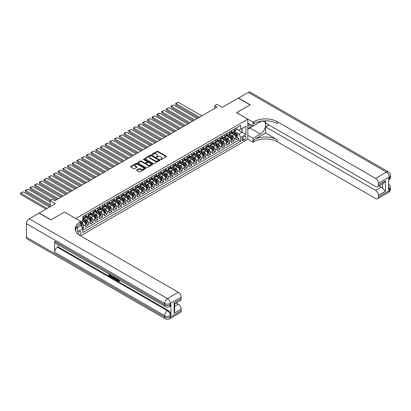 <?xml version="1.0" encoding="UTF-8"?>
<svg xmlns="http://www.w3.org/2000/svg" width="411" height="411" viewBox="0 0 411 411"><rect width="100%" height="100%" fill="white"/><g stroke="black" fill="none" stroke-linecap="round" stroke-linejoin="round"><path stroke-width="0.62" d="M160.67 159.535A0.457 0.262 0 0 0 161.318 159.535L166.219 156.704A0.652 0.375 0 0 0 166.409 156.437A0.652 0.375 0 0 0 166.219 156.17L157.916 151.376A0.652 0.375 0 0 0 156.992 151.376L152.091 154.207A0.457 0.262 0 0 0 152.733 154.577L153.37 154.212A2.086 1.207 0 0 1 156.324 154.212L157.012 154.613A2.086 1.207 0 0 1 157.624 155.466A2.086 1.207 0 0 1 157.012 156.314L156.38 156.683A0.457 0.262 0 0 0 157.028 157.053L157.66 156.689A2.086 1.207 0 0 1 160.614 156.689L161.307 157.089A2.086 1.207 0 0 1 161.919 157.942A2.086 1.207 0 0 1 161.307 158.795L160.67 159.16A0.457 0.262 0 0 0 160.67 159.535L160.67 159.16M79.395 235.149A2.127 1.228 120 0 0 79.523 235.082A2.127 1.228 120 0 0 80.91 233.207A2.127 1.228 120 0 0 80.587 231.501A2.127 1.228 120 0 0 79.523 231.609A2.127 1.228 120 0 0 78.018 234.116M136.735 169.969A0.652 0.375 0 0 0 136.544 170.236A0.652 0.375 0 0 0 136.735 170.503L139.067 171.849A0.652 0.375 0 0 0 139.987 171.849L145.432 168.705A0.652 0.375 0 0 0 145.622 168.438A0.652 0.375 0 0 0 145.432 168.171L137.125 163.378A0.652 0.375 0 0 0 136.205 163.378L130.76 166.517A0.652 0.375 0 0 0 130.57 166.784A0.652 0.375 0 0 0 130.76 167.051L133.575 168.674A0.652 0.375 0 0 0 134.495 168.674L136.827 167.334A0.652 0.375 0 0 0 137.017 167.066A0.652 0.375 0 0 0 136.827 166.799L135.43 165.993A1.747 1.007 0 0 1 134.921 165.279A1.747 1.007 0 0 1 136 164.349A1.747 1.007 0 0 1 137.901 164.57L143.367 167.724A1.747 1.007 0 0 1 143.881 168.438A1.747 1.007 0 0 1 142.802 169.368A1.747 1.007 0 0 1 140.901 169.152L139.987 168.623A0.652 0.375 0 0 0 139.067 168.623L136.735 169.969L136.735 170.503L139.067 169.168L139.067 168.623M64.481 212.066L75.763 218.529L247.812 119.195L236.531 112.681L250.042 104.877L238.293 98.095L222.192 107.389L217.018 104.404L214.67 105.761L217.018 107.117L54.843 200.748L52.49 199.392L50.142 200.748L50.142 206.723M64.481 212.014L50.964 219.818L39.215 213.032L55.31 203.738L50.142 200.748M153.416 163.563A0.652 0.375 0 0 0 154.336 163.563L159.781 160.418A0.652 0.375 0 0 0 159.971 160.151A0.652 0.375 0 0 0 159.781 159.884L151.479 155.091A0.652 0.375 0 0 0 150.554 155.091L145.109 158.235A0.652 0.375 0 0 0 144.919 158.502A0.652 0.375 0 0 0 145.109 158.769L153.416 163.563M143.701 159.632A0.457 0.262 0 0 1 144.163 159.694L152.599 164.564L147.164 167.703A0.652 0.375 0 0 1 146.239 167.703L137.937 162.91L140.264 161.574L140.264 161.03L137.937 162.376A0.652 0.375 0 0 0 137.742 162.643A0.652 0.375 0 0 0 137.937 162.91L137.937 162.376M140.264 161.574A0.652 0.375 0 0 1 141.189 161.574L141.189 161.03A0.652 0.375 0 0 0 140.264 161.03M141.189 161.03L144.554 162.977A0.652 0.375 0 0 0 145.479 162.977L147.025 162.083A0.652 0.375 0 0 0 147.215 161.816A0.652 0.375 0 0 0 147.025 161.549L143.516 159.525A0.457 0.262 0 0 1 144.163 159.155L152.609 164.03A0.652 0.375 0 0 1 152.8 164.292A0.652 0.375 0 0 1 152.609 164.559L152.609 164.03M82.683 228.398L83.659 227.838L81.707 226.708M80.885 222.084L81.779 222.598A2.661 1.536 60 0 1 83.659 225.855L85.539 224.771L85.539 226.749L88.36 225.12L86.223 223.887M85.298 219.202L86.48 219.885A2.661 1.536 60 0 1 88.36 223.142L90.24 222.053L90.24 224.036L93.061 222.408L90.923 221.175M89.999 216.489L91.18 217.172A2.661 1.536 60 0 1 93.061 220.424L94.941 219.34L94.941 221.324L97.761 219.695L95.624 218.462M94.7 213.777L95.881 214.455A2.661 1.536 60 0 1 97.761 217.712L99.642 216.628L99.642 218.611L102.462 216.982L100.325 215.744M99.4 211.059L100.582 211.742A2.661 1.536 60 0 1 102.462 214.999L104.343 213.915L104.343 215.893L107.163 214.265L105.026 213.032M104.101 208.346L105.283 209.029A2.661 1.536 60 0 1 107.163 212.287L109.043 211.197L109.043 213.181L111.864 211.552L109.727 210.319M108.802 205.634L109.984 206.312A2.661 1.536 60 0 1 111.864 209.569L113.744 208.485L113.744 210.468L116.565 208.839L114.428 207.601M113.503 202.921L114.684 203.599A2.661 1.536 60 0 1 116.565 206.856L118.445 205.772L118.445 207.75L121.266 206.127L119.128 204.889M118.204 200.203L119.385 200.887A2.661 1.536 60 0 1 121.266 204.144L123.146 203.06L123.146 205.038L125.966 203.409L123.829 202.176M122.904 197.491L124.086 198.174A2.661 1.536 60 0 1 125.966 201.431L127.847 200.342L127.847 202.325L130.667 200.696L128.53 199.463M127.605 194.778L128.787 195.456A2.661 1.536 60 0 1 130.667 198.713L132.548 197.629L132.548 199.612L135.368 197.984L133.231 196.746M132.306 192.06L133.488 192.744A2.661 1.536 60 0 1 135.368 196.001L137.248 194.917L137.248 196.895L140.069 195.266L137.932 194.033M137.007 189.348L138.188 190.031A2.661 1.536 60 0 1 140.069 193.288L141.949 192.199L141.949 194.182L144.77 192.554L142.632 191.321M141.708 186.635L142.889 187.318A2.661 1.536 60 0 1 144.77 190.576L146.65 189.486L146.65 191.469L149.47 189.841L147.333 188.608M146.408 183.923L147.59 184.601A2.661 1.536 60 0 1 149.47 187.858L151.351 186.774L151.351 188.757L154.171 187.128L152.034 185.89M151.109 181.205L152.291 181.888A2.661 1.536 60 0 1 154.171 185.145L156.052 184.061L156.052 186.039L158.872 184.411L156.735 183.178M155.81 178.492L156.992 179.175A2.661 1.536 60 0 1 158.872 182.433L160.752 181.343L160.752 183.327L163.573 181.698L161.436 180.465M160.511 175.78L161.693 176.463A2.661 1.536 60 0 1 163.573 179.715L165.453 178.631L165.453 180.614L168.274 178.985L166.136 177.747M165.212 173.067L166.393 173.745A2.661 1.536 60 0 1 168.274 177.002L170.154 175.918L170.154 177.901L172.974 176.273L170.837 175.035M169.913 170.349L171.094 171.033A2.661 1.536 60 0 1 172.974 174.29L174.855 173.206L174.855 175.184L177.675 173.555L175.538 172.322M174.613 167.637L175.795 168.32A2.661 1.536 60 0 1 177.675 171.577L179.556 170.488L179.556 172.471L182.376 170.842L180.239 169.609M179.314 164.924L180.496 165.602A2.661 1.536 60 0 1 182.376 168.859L184.256 167.775L184.256 169.758L187.077 168.13L184.94 166.892M184.015 162.211L185.197 162.89A2.661 1.536 60 0 1 187.077 166.147L188.957 165.063L188.957 167.041L191.778 165.412L189.641 164.179M188.716 159.494L189.897 160.177A2.661 1.536 60 0 1 191.778 163.434L193.658 162.35L193.658 164.328L196.479 162.699L194.341 161.466M193.417 156.781L194.598 157.464A2.661 1.536 60 0 1 196.479 160.722L198.359 159.632L198.359 161.615L201.179 159.987L199.042 158.754M198.117 154.068L199.299 154.747A2.661 1.536 60 0 1 201.179 158.004L203.06 156.92L203.06 158.903L205.88 157.274L203.743 156.036M202.818 151.351L204 152.034A2.661 1.536 60 0 1 205.88 155.291L207.761 154.207L207.761 156.185L210.581 154.557L208.444 153.324M207.519 148.638L208.701 149.321A2.661 1.536 60 0 1 210.581 152.579L212.461 151.489L212.461 153.473L215.282 151.844L213.145 150.611M212.22 145.926L213.401 146.609A2.661 1.536 60 0 1 215.282 149.861L217.162 148.777L217.162 150.76L219.983 149.131L217.845 147.893M216.921 143.213L218.102 143.891A2.661 1.536 60 0 1 219.983 147.148L221.863 146.064L221.863 148.047L224.683 146.419L222.546 145.181M221.621 140.495L222.803 141.179A2.661 1.536 60 0 1 224.683 144.436L226.564 143.352L226.564 145.33L229.384 143.701L227.247 142.468M226.322 137.783L227.504 138.466A2.661 1.536 60 0 1 229.384 141.723L231.265 140.634L231.265 142.617L234.085 140.988L234.085 139.005A2.661 1.536 -120 0 0 232.205 135.748L231.023 135.07M231.948 139.755L234.085 140.988M85.539 224.771A2.661 1.536 -120 0 0 83.659 221.514L82.246 220.697M90.24 222.053A2.661 1.536 -120 0 0 88.36 218.801L85.452 217.121M94.941 219.34A2.661 1.536 -120 0 0 93.061 216.083L90.153 214.408M99.642 216.628A2.661 1.536 -120 0 0 97.761 213.371L94.854 211.691M104.343 213.915A2.661 1.536 -120 0 0 102.462 210.658L99.554 208.978M109.043 211.197A2.661 1.536 -120 0 0 107.163 207.94L104.255 206.265M113.744 208.485A2.661 1.536 -120 0 0 111.864 205.228L108.956 203.548M118.445 205.772A2.661 1.536 -120 0 0 116.565 202.515L113.657 200.835M123.146 203.06A2.661 1.536 -120 0 0 121.266 199.803L118.358 198.123M127.847 200.342A2.661 1.536 -120 0 0 125.966 197.085L123.059 195.41M132.548 197.629A2.661 1.536 -120 0 0 130.667 194.372L127.759 192.692M137.248 194.917A2.661 1.536 -120 0 0 135.368 191.66L132.46 189.98M141.949 192.199A2.661 1.536 -120 0 0 140.069 188.947L137.161 187.267M146.65 189.486A2.661 1.536 -120 0 0 144.77 186.229L141.862 184.554M151.351 186.774A2.661 1.536 -120 0 0 149.47 183.517L146.563 181.837M156.052 184.061A2.661 1.536 -120 0 0 154.171 180.804L151.263 179.124M160.752 181.343A2.661 1.536 -120 0 0 158.872 178.086L155.964 176.411M165.453 178.631A2.661 1.536 -120 0 0 163.573 175.374L160.665 173.699M170.154 175.918A2.661 1.536 -120 0 0 168.274 172.661L165.366 170.981M174.855 173.206A2.661 1.536 -120 0 0 172.974 169.949L170.067 168.269M179.556 170.488A2.661 1.536 -120 0 0 177.675 167.231L174.767 165.556M184.256 167.775A2.661 1.536 -120 0 0 182.376 164.518L179.468 162.838M188.957 165.063A2.661 1.536 -120 0 0 187.077 161.806L184.169 160.126M193.658 162.35A2.661 1.536 -120 0 0 191.778 159.093L188.87 157.413M198.359 159.632A2.661 1.536 -120 0 0 196.479 156.375L193.571 154.7M203.06 156.92A2.661 1.536 -120 0 0 201.179 153.663L198.272 151.983M207.761 154.207A2.661 1.536 -120 0 0 205.88 150.95L202.972 149.27M212.461 151.489A2.661 1.536 -120 0 0 210.581 148.237L207.673 146.557M217.162 148.777A2.661 1.536 -120 0 0 215.282 145.52L212.374 143.845M221.863 146.064A2.661 1.536 -120 0 0 219.983 142.807L217.075 141.127M226.564 143.352A2.661 1.536 -120 0 0 224.683 140.094L221.776 138.415M231.265 140.634A2.661 1.536 -120 0 0 229.384 137.377L226.476 135.702M244.566 136.375L243.533 136.971A2.06 1.192 120 0 0 242.187 138.79A2.06 1.192 120 0 0 242.5 140.439A2.06 1.192 120 0 0 243.533 140.336L244.566 139.74A2.06 1.192 120 0 0 245.912 137.926A2.06 1.192 120 0 0 245.598 136.272A2.06 1.192 120 0 0 244.566 136.375M75.763 231.218L75.763 228.434M80.556 235.842L247.812 139.278L247.812 119.195M80.885 225.392L82.811 228.624L82.811 232.421L240.759 141.235L240.759 137.433L238.878 134.176L235.724 132.357M82.811 228.624L77.643 231.609L77.643 227.35M80.839 221.514L82.811 220.373L82.811 216.571L240.759 125.381L240.759 129.182L245.932 126.198L245.932 134.448L240.759 137.433M85.539 215.431L86.48 215.975A2.661 1.536 60 0 0 87.81 216.109L89.69 215.02A2.661 1.536 -120 0 0 90.24 213.802L90.24 212.287M90.24 212.718L91.18 213.263A2.661 1.536 60 0 0 92.511 213.391L94.391 212.307A2.661 1.536 -120 0 0 94.941 211.09L94.941 209.569M94.941 210.006L95.881 210.55A2.661 1.536 60 0 0 97.212 210.679L99.092 209.595A2.661 1.536 -120 0 0 99.642 208.377L99.642 206.856M99.642 207.293L100.582 207.832A2.661 1.536 60 0 0 101.913 207.966L103.793 206.882A2.661 1.536 -120 0 0 104.343 205.664L104.343 204.144M104.343 204.575L105.283 205.12A2.661 1.536 60 0 0 106.613 205.253L108.494 204.164A2.661 1.536 -120 0 0 109.043 202.947L109.043 201.431M109.043 201.863L109.984 202.407A2.661 1.536 60 0 0 111.314 202.536L113.195 201.452A2.661 1.536 -120 0 0 113.744 200.234L113.744 198.713M113.744 199.15L114.684 199.689A2.661 1.536 60 0 0 116.015 199.823L117.895 198.739A2.661 1.536 -120 0 0 118.445 197.521L118.445 196.001M118.445 196.437L119.385 196.977A2.661 1.536 60 0 0 120.716 197.11L122.596 196.026A2.661 1.536 -120 0 0 123.146 194.809L123.146 193.288M123.146 193.72L124.086 194.264A2.661 1.536 60 0 0 125.417 194.398L127.297 193.309A2.661 1.536 -120 0 0 127.847 192.091L127.847 190.57M127.847 191.007L128.787 191.552A2.661 1.536 60 0 0 130.117 191.68L131.998 190.596A2.661 1.536 -120 0 0 132.548 189.379L132.548 187.858M132.548 188.295L133.488 188.834A2.661 1.536 60 0 0 134.818 188.968L136.699 187.884A2.661 1.536 -120 0 0 137.248 186.666L137.248 185.145M137.248 185.577L138.188 186.121A2.661 1.536 60 0 0 139.519 186.255L141.399 185.166A2.661 1.536 -120 0 0 141.949 183.953L141.949 182.433M141.949 182.864L142.889 183.409A2.661 1.536 60 0 0 144.22 183.542L146.1 182.453A2.661 1.536 -120 0 0 146.65 181.236L146.65 179.715M146.65 180.152L147.59 180.696A2.661 1.536 60 0 0 148.921 180.825L150.801 179.741A2.661 1.536 -120 0 0 151.351 178.523L151.351 177.002M151.351 177.439L152.291 177.978A2.661 1.536 60 0 0 153.622 178.112L155.502 177.028A2.661 1.536 -120 0 0 156.052 175.81L156.052 174.29M156.052 174.721L156.992 175.266A2.661 1.536 60 0 0 158.322 175.399L160.203 174.31A2.661 1.536 -120 0 0 160.752 173.093L160.752 171.577M160.752 172.009L161.693 172.553A2.661 1.536 60 0 0 163.023 172.682L164.903 171.598A2.661 1.536 -120 0 0 165.453 170.38L165.453 168.859M165.453 169.296L166.393 169.841A2.661 1.536 60 0 0 167.724 169.969L169.604 168.885A2.661 1.536 -120 0 0 170.154 167.667L170.154 166.147M170.154 166.583L171.094 167.123A2.661 1.536 60 0 0 172.425 167.256L174.305 166.172A2.661 1.536 -120 0 0 174.855 164.955L174.855 163.434M174.855 163.866L175.795 164.41A2.661 1.536 60 0 0 177.126 164.544L179.006 163.455A2.661 1.536 -120 0 0 179.556 162.237L179.556 160.722M179.556 161.153L180.496 161.698A2.661 1.536 60 0 0 181.826 161.826L183.707 160.742A2.661 1.536 -120 0 0 184.256 159.525L184.256 158.004M184.256 158.441L185.197 158.98A2.661 1.536 60 0 0 186.527 159.114L188.408 158.03A2.661 1.536 -120 0 0 188.957 156.812L188.957 155.291M188.957 155.728L189.897 156.267A2.661 1.536 60 0 0 191.228 156.401L193.108 155.312A2.661 1.536 -120 0 0 193.658 154.099L193.658 152.579M193.658 153.01L194.598 153.555A2.661 1.536 60 0 0 195.929 153.688L197.809 152.599A2.661 1.536 -120 0 0 198.359 151.382L198.359 149.861M198.359 150.298L199.299 150.842A2.661 1.536 60 0 0 200.63 150.971L202.51 149.887A2.661 1.536 -120 0 0 203.06 148.669L203.06 147.148M203.06 147.585L204 148.124A2.661 1.536 60 0 0 205.33 148.258L207.211 147.174A2.661 1.536 -120 0 0 207.761 145.956L207.761 144.436M207.761 144.867L208.701 145.412A2.661 1.536 60 0 0 210.031 145.545L211.912 144.456A2.661 1.536 -120 0 0 212.461 143.239L212.461 141.723M212.461 142.155L213.401 142.699A2.661 1.536 60 0 0 214.732 142.828L216.612 141.744A2.661 1.536 -120 0 0 217.162 140.526L217.162 139.005M217.162 139.442L218.102 139.987A2.661 1.536 60 0 0 219.433 140.115L221.313 139.031A2.661 1.536 -120 0 0 221.863 137.813L221.863 136.293M221.863 136.729L222.803 137.269A2.661 1.536 60 0 0 224.134 137.402L226.014 136.318A2.661 1.536 -120 0 0 226.564 135.101L226.564 133.58M226.564 134.012L227.504 134.556A2.661 1.536 60 0 0 228.835 134.69L230.715 133.601A2.661 1.536 -120 0 0 231.265 132.383L231.265 130.868M82.811 230.145L238.786 140.094L238.786 138.276L235.965 139.904L235.965 137.921A2.661 1.536 -120 0 0 234.085 134.664L231.177 132.984M231.265 131.299L232.205 131.844A2.661 1.536 -120 0 0 233.535 131.972A2.661 1.536 -120 0 0 234.085 130.755L234.085 129.239M233.535 131.972L235.416 130.888A2.661 1.536 -120 0 0 235.965 129.671L235.965 128.15M83.659 216.083L83.659 217.604A2.661 1.536 60 0 1 83.109 218.822A2.661 1.536 60 0 1 82.811 218.929M83.109 218.822L84.99 217.738A2.661 1.536 -120 0 0 85.539 216.52L85.539 214.999M88.36 213.371L88.36 214.891A2.661 1.536 60 0 1 87.81 216.109M93.061 210.658L93.061 212.179A2.661 1.536 60 0 1 92.511 213.391M97.761 207.94L97.761 209.461A2.661 1.536 60 0 1 97.212 210.679M102.462 205.228L102.462 206.748A2.661 1.536 60 0 1 101.913 207.966M107.163 202.515L107.163 204.036A2.661 1.536 60 0 1 106.613 205.253M111.864 199.803L111.864 201.318A2.661 1.536 60 0 1 111.314 202.536M116.565 197.085L116.565 198.605A2.661 1.536 60 0 1 116.015 199.823M121.266 194.372L121.266 195.893A2.661 1.536 60 0 1 120.716 197.11M125.966 191.66L125.966 193.18A2.661 1.536 60 0 1 125.417 194.398M130.667 188.947L130.667 190.463A2.661 1.536 60 0 1 130.117 191.68M135.368 186.229L135.368 187.75A2.661 1.536 60 0 1 134.818 188.968M140.069 183.517L140.069 185.037A2.661 1.536 60 0 1 139.519 186.255M144.77 180.804L144.77 182.325A2.661 1.536 60 0 1 144.22 183.542M149.47 178.086L149.47 179.607A2.661 1.536 60 0 1 148.921 180.825M154.171 175.374L154.171 176.894A2.661 1.536 60 0 1 153.622 178.112M158.872 172.661L158.872 174.182A2.661 1.536 60 0 1 158.322 175.399M163.573 169.949L163.573 171.464A2.661 1.536 60 0 1 163.023 172.682M168.274 167.231L168.274 168.751A2.661 1.536 60 0 1 167.724 169.969M172.974 164.518L172.974 166.039A2.661 1.536 60 0 1 172.425 167.256M177.675 161.806L177.675 163.326A2.661 1.536 60 0 1 177.126 164.544M182.376 159.093L182.376 160.609A2.661 1.536 60 0 1 181.826 161.826M187.077 156.375L187.077 157.896A2.661 1.536 60 0 1 186.527 159.114M191.778 153.663L191.778 155.183A2.661 1.536 60 0 1 191.228 156.401M196.479 150.95L196.479 152.471A2.661 1.536 60 0 1 195.929 153.688M201.179 148.232L201.179 149.753A2.661 1.536 60 0 1 200.63 150.971M205.88 145.52L205.88 147.04A2.661 1.536 60 0 1 205.33 148.258M210.581 142.807L210.581 144.328A2.661 1.536 60 0 1 210.031 145.545M215.282 140.094L215.282 141.615A2.661 1.536 60 0 1 214.732 142.828M219.983 137.377L219.983 138.897A2.661 1.536 60 0 1 219.433 140.115M224.683 134.664L224.683 136.185A2.661 1.536 60 0 1 224.134 137.402M229.384 131.952L229.384 133.472A2.661 1.536 60 0 1 228.835 134.69M229.384 141.723L229.384 143.701M224.683 144.436L224.683 146.419M219.983 147.148L219.983 149.131M215.282 149.861L215.282 151.844M210.581 152.579L210.581 154.557M205.88 155.291L205.88 157.274M201.179 158.004L201.179 159.987M196.479 160.722L196.479 162.699M191.778 163.434L191.778 165.412M187.077 166.147L187.077 168.13M182.376 168.859L182.376 170.842M177.675 171.577L177.675 173.555M172.974 174.29L172.974 176.273M168.274 177.002L168.274 178.985M163.573 179.715L163.573 181.698M158.872 182.433L158.872 184.411M154.171 185.145L154.171 187.128M149.47 187.858L149.47 189.841M144.77 190.576L144.77 192.554M140.069 193.288L140.069 195.266M135.368 196.001L135.368 197.984M130.667 198.713L130.667 200.696M125.966 201.431L125.966 203.409M121.266 204.144L121.266 206.127M116.565 206.856L116.565 208.839M111.864 209.569L111.864 211.552M107.163 212.287L107.163 214.265M102.462 214.999L102.462 216.982M97.761 217.712L97.761 219.695M93.061 220.424L93.061 222.408M88.36 223.142L88.36 225.12M83.659 225.855L83.659 227.838M238.878 134.176L242.171 132.275L242.171 128.371L245.932 126.198M235.965 128.694L245.932 134.448M235.965 128.586L238.878 130.266L240.759 129.182M214.67 105.761L214.67 108.473M236.649 137.038L238.786 138.276M238.786 140.094L240.759 141.235M160.855 159.596L161.307 159.334A2.086 1.207 0 0 0 161.919 158.482L161.919 157.942M157.624 155.466L157.624 156.005A2.086 1.207 0 0 1 157.012 156.858L156.56 157.12M166.208 156.709L157.916 151.916A0.652 0.375 0 0 0 156.992 151.916L152.27 154.644M159.781 159.884L159.781 160.418L151.479 155.635A0.652 0.375 0 0 0 150.554 155.635L145.119 158.774L145.109 158.235M158.631 160.336A0.457 0.262 0 0 0 158.631 159.966L151.34 155.759A0.457 0.262 0 0 0 150.693 155.759L150.025 156.144A2.086 1.207 0 0 0 149.414 156.997A2.086 1.207 0 0 0 150.025 157.85L155.009 160.727A2.086 1.207 0 0 0 157.958 160.727L158.631 160.336L158.631 160.881A0.457 0.262 0 0 0 158.764 160.696L158.764 160.151M149.414 156.997L149.414 157.536A2.086 1.207 0 0 0 150.025 158.389L150.025 157.85M158.631 160.881L157.958 161.266A2.086 1.207 0 0 1 155.009 161.266L150.025 158.389M141.189 161.574L144.554 163.516A0.652 0.375 0 0 0 145.479 163.516L147.025 162.628A0.652 0.375 0 0 0 147.215 162.36L147.215 161.816M148.052 164.996A1.747 1.007 0 0 0 149.953 165.212A1.747 1.007 0 0 0 151.032 164.282A1.747 1.007 0 0 0 150.518 163.568L148.592 162.458A0.652 0.375 0 0 0 147.672 162.458L146.126 163.347A0.652 0.375 0 0 0 145.936 163.614A0.652 0.375 0 0 0 146.126 163.881L148.052 164.996L148.052 165.535A1.747 1.007 0 0 0 149.953 165.756A1.747 1.007 0 0 0 151.032 164.826L151.032 164.282M145.936 163.614L145.936 164.159A0.652 0.375 0 0 0 146.126 164.426L146.126 163.881M148.052 165.535L146.126 164.426M143.881 168.438L143.881 168.978A1.747 1.007 0 0 1 142.802 169.913A1.747 1.007 0 0 1 140.901 169.692L139.987 169.168A0.652 0.375 0 0 0 139.067 169.168M134.921 165.279L134.921 165.823A1.747 1.007 0 0 0 135.43 166.537L135.43 165.993M136.817 167.339L135.43 166.537M145.422 168.71L137.125 163.917A0.652 0.375 0 0 0 136.205 163.917L130.77 167.056M235.924 137.454L237.142 136.755L237.609 135.399A1.762 1.017 -120 0 0 236.926 133.745L234.773 131.258M199.51 117.227L175.934 103.618L178.287 102.262L201.863 115.871M234.347 134.839L231.799 131.89A5.086 2.939 -120 0 0 231.265 131.33M175.934 104.975L175.677 103.469L175.934 104.975L198.333 117.906M232.95 134.012L231.521 132.357A4.223 2.435 -120 0 0 231.265 132.075M233.294 132.07L235.467 134.587A1.762 1.017 60 0 1 236.094 135.8L236.659 135.471A1.762 1.017 -120 0 0 236.032 134.258L233.885 131.772M233.422 132.029L235.755 134.731A0.899 0.519 60 0 1 235.981 135.08L236.659 135.471M175.677 103.469L178.287 102.262M247.812 125.596A4.321 2.497 120 0 0 248.799 126.079A4.321 2.497 120 0 0 251.188 125.026M247.812 123.798A2.959 1.706 120 0 0 248.29 124.379A2.959 1.706 120 0 0 248.722 124.512A2.959 1.706 120 0 0 249.79 124.22M252.652 125.874L247.812 128.669M238.431 98.178L248.259 92.341L386.463 172.132A3.987 2.302 120 0 1 388.457 171.932A3.987 3.987 0 0 1 390.45 175.389A3.987 2.302 180 0 1 389.284 177.018L378.397 183.301A3.987 2.302 -120 0 0 375.577 178.415L386.463 172.132A3.987 2.302 60 0 1 389.284 177.018L389.284 178.374L388.575 178.78L388.575 189.635L389.284 189.23L389.284 190.586A3.987 2.302 60 0 1 388.457 192.415L377.575 198.698A3.987 2.302 -120 0 0 378.397 196.869L389.284 190.586A3.987 2.302 0 0 0 390.45 188.957A3.987 3.987 0 0 1 388.457 192.415M238.431 98.013L250.186 104.795L236.577 112.706M247.812 135.291L253.027 138.302L260.384 134.053A7.48 4.316 120 0 0 265.27 127.461A7.48 4.316 120 0 0 264.124 121.471A7.48 4.316 120 0 0 260.384 121.841L253.027 126.09L253.027 122.154L253.828 121.692A16.62 9.597 180 0 1 277.333 121.692L375.577 178.415M253.027 138.302L253.027 142.237L253.828 141.774A16.62 9.597 180 0 1 277.333 141.774L375.577 198.498A3.987 2.302 -120 0 0 377.575 198.698M265.578 133.036L253.828 139.822A16.62 9.597 180 0 1 277.333 139.822L265.578 133.036L265.578 126.876L268.917 124.949M265.578 120.834L265.578 123.023L375.577 186.527A3.987 2.302 -120 0 0 377.575 186.728A3.987 2.302 -120 0 0 378.397 184.899L385.451 180.83L385.451 191.197L382.631 188.377L382.631 183.809M385.451 191.197L378.397 195.266L378.397 196.869M378.397 195.266A3.987 2.302 -120 0 0 375.577 190.385L381.218 187.128A3.987 2.302 60 0 1 382.631 188.377M265.578 126.876L375.577 190.385M248.259 92.341A3.987 2.302 -60 0 1 250.253 92.141L388.457 171.932M247.812 123.074L253.027 126.09M236.577 112.655L253.027 122.154M247.812 139.226L253.027 142.237M378.397 183.301L378.397 184.899M379.05 185.875L381.218 187.128M253.828 121.692L253.828 123.644A16.62 9.597 180 0 1 277.333 123.644L277.333 121.692M377.575 186.728L383.34 183.398L385.451 180.83M251.928 126.29A7.48 4.316 -60 0 1 249.857 127.975L247.812 129.157M117.515 278.946L118.712 280.888M117.176 278.771L118.008 280.99L119.175 280.41L119.575 280.749L118.866 281.494L118.044 281.386L116.77 278.535M114.875 278.509L114.315 279.192L113.893 278.946L114.607 277.286M116.395 278.319L116.96 280.281L116.585 280.497L116.159 280.256L115.84 279.069L114.638 278.375L114.315 279.192M109.629 274.98L109.629 275.673L111.294 276.634L111.294 277.009L110.919 277.23L108.858 276.038L108.858 273.967M111.114 275.267L110.739 275.622L109.254 274.764L109.254 275.894L109.629 275.673M54.632 241.314L164.631 304.818A3.987 2.302 120 0 0 165.458 306.642L55.459 243.137A3.987 2.302 -60 0 1 54.632 241.314L54.632 252.169A3.987 2.302 -60 0 1 57.453 247.283L58.157 246.872L168.156 310.382A3.987 2.302 60 0 1 170.976 315.268L170.976 304.412A3.987 2.302 60 0 1 170.149 306.236L169.445 306.642A3.987 2.302 -120 0 0 170.272 304.818L170.976 304.412M58.157 246.872L58.157 244.694M114.15 277.024L113.385 278.309L111.458 277.543L111.458 275.468M50.825 219.895L64.435 212.04L80.885 221.539L80.083 222.002A16.62 9.597 -0 0 0 75.218 228.788A16.62 9.597 -0 0 0 80.083 235.57L178.333 292.293A3.987 2.302 60 0 1 181.153 297.179L170.272 303.462L170.272 304.818A3.987 2.302 -0 0 1 164.631 304.818L164.631 303.462L26.427 223.671A3.987 2.302 -60 0 1 29.248 218.786L39.071 213.114L50.825 219.895M80.885 221.539L80.885 225.475L75.686 228.475M174.1 302.85L174.685 303.734L174.685 310.706L174.1 313.218L174.1 302.85L181.153 298.782L181.153 297.179M181.153 298.782A3.987 2.302 60 0 1 180.326 300.605L174.685 303.863M26.427 237.239L164.631 317.03A3.987 2.302 120 0 0 165.458 318.859L27.254 239.068A3.987 2.302 -60 0 1 26.427 237.239L26.427 223.671M176.165 303.01L178.333 304.263A3.987 2.302 60 0 1 181.153 309.149L174.1 313.218M170.976 315.268L170.272 315.674L170.272 317.03L181.153 310.747L181.153 309.149M181.153 310.747A3.987 2.302 60 0 1 180.326 312.576L169.445 318.859A3.987 2.302 -120 0 0 170.272 317.03A3.987 2.302 -0 0 1 164.631 317.03L164.631 315.674L54.632 252.169M80.083 222.002L80.083 223.954A16.62 9.597 -0 0 0 75.305 229.764M109.254 275.894L110.919 276.85L111.294 276.634M110.919 276.85L110.919 277.23M109.254 274.199L110.903 275.149M110.739 275.247L110.739 275.622M113.744 276.788L113.385 278.309M111.859 275.699L111.859 277.394L113.107 277.882L113.349 276.562M113.775 277.23L114.14 277.019M112.234 275.915L112.234 277.178L113.482 277.666M111.859 277.394L112.234 277.178M112.439 277.728L112.814 277.512M115.871 278.016L116.585 280.497M114.977 277.502L114.756 278.067L115.722 278.622L115.496 277.8M115.219 277.641L115.583 278.108M114.756 278.067L115.131 277.851M118.008 280.99L118.383 280.77M118.558 281.057L118.8 280.631L119.2 280.965L119.575 280.749M117.135 279.161L117.5 278.956M119.2 280.965L118.866 281.494M231.223 140.172L232.441 139.468L232.909 138.111A1.762 1.017 -120 0 0 232.225 136.457L230.073 133.971M194.809 119.94L171.233 106.331L173.586 104.975L197.162 118.584M229.646 137.551L227.098 134.603A5.086 2.939 -120 0 0 226.564 134.043M171.233 107.687L170.976 106.182L171.233 107.687L193.632 120.618M228.249 136.724L226.821 135.075A4.223 2.435 -120 0 0 226.564 134.793M228.593 134.782L230.766 137.3A1.762 1.017 60 0 1 231.393 138.512L231.958 138.188A1.762 1.017 -120 0 0 231.331 136.971L229.184 134.484M228.722 134.741L231.054 137.444A0.899 0.519 60 0 1 231.28 137.798L231.958 138.188M170.976 106.182L173.586 104.975M226.523 142.884L227.74 142.18L228.208 140.824A1.762 1.017 -120 0 0 227.524 139.17L225.372 136.683M190.108 122.658L166.532 109.043L168.885 107.687L192.461 121.296M224.945 140.264L222.397 137.315A5.086 2.939 -120 0 0 221.863 136.755M166.532 110.4L166.275 108.894L166.532 110.4L188.932 123.336M223.548 139.437L222.12 137.788A4.223 2.435 -120 0 0 221.863 137.505M223.892 137.5L226.065 140.012A1.762 1.017 60 0 1 226.692 141.225L227.257 140.901A1.762 1.017 -120 0 0 226.631 139.689L224.483 137.202M224.021 137.459L226.353 140.161A0.899 0.519 60 0 1 226.579 140.511L227.257 140.901M166.275 108.894L168.885 107.687M221.822 145.597L223.039 144.898L223.507 143.542A1.762 1.017 -120 0 0 222.824 141.887L220.671 139.401M185.407 125.37L161.831 111.761L164.184 110.4L187.76 124.014M220.245 142.977L217.696 140.028A5.086 2.939 -120 0 0 217.162 139.473M161.831 113.117L161.574 111.612L161.831 113.117L184.231 126.049M218.847 142.149L217.419 140.5A4.223 2.435 -120 0 0 217.162 140.218M219.191 140.213L221.365 142.725A1.762 1.017 60 0 1 221.991 143.942L222.556 143.614A1.762 1.017 -120 0 0 221.93 142.401L219.782 139.915M219.32 140.172L221.652 142.874A0.899 0.519 60 0 1 221.878 143.223L222.556 143.614M161.574 111.612L164.184 110.4M217.121 148.314L218.339 147.611L218.806 146.254A1.762 1.017 -120 0 0 218.123 144.6L215.97 142.114M180.706 128.083L157.13 114.474L159.483 113.117L183.059 126.727M215.544 145.694L212.996 142.745A5.086 2.939 -120 0 0 212.461 142.185M157.13 115.83L156.874 114.325L157.13 115.83L179.53 128.761M214.146 144.867L212.718 143.218A4.223 2.435 -120 0 0 212.461 142.93M214.491 142.925L216.664 145.443A1.762 1.017 60 0 1 217.291 146.655L217.856 146.326A1.762 1.017 -120 0 0 217.229 145.114L215.081 142.627M214.619 142.884L216.951 145.586A0.899 0.519 60 0 1 217.178 145.936L217.856 146.326M156.874 114.325L159.483 113.117M212.42 151.027L213.638 150.323L214.105 148.967A1.762 1.017 -120 0 0 213.422 147.313L211.269 144.826M176.006 130.796L152.43 117.186L154.783 115.83L178.359 129.439M210.843 148.407L208.295 145.458A5.086 2.939 -120 0 0 207.761 144.898M152.43 118.543L152.173 117.037L152.43 118.543L174.829 131.474M209.446 147.58L208.017 145.931A4.223 2.435 -120 0 0 207.761 145.648M209.79 145.638L211.963 148.155A1.762 1.017 60 0 1 212.59 149.368L213.155 149.044A1.762 1.017 -120 0 0 212.528 147.832L210.381 145.34M209.918 145.597L212.251 148.299A0.899 0.519 60 0 1 212.477 148.654L213.155 149.044M152.173 117.037L154.783 115.83M207.719 153.74L208.937 153.041L209.405 151.68A1.762 1.017 -120 0 0 208.721 150.025L206.569 147.539M171.305 133.513L147.729 119.899L150.082 118.543L173.658 132.152M206.142 151.12L203.594 148.171A5.086 2.939 -120 0 0 203.06 147.611M147.729 121.26L147.472 119.75L147.729 121.26L170.128 134.191M204.745 150.292L203.317 148.643A4.223 2.435 -120 0 0 203.06 148.361M205.089 148.356L207.262 150.868A1.762 1.017 60 0 1 207.889 152.08L208.454 151.757A1.762 1.017 -120 0 0 207.827 150.544L205.68 148.058M205.217 148.314L207.55 151.017A0.899 0.519 60 0 1 207.776 151.366L208.454 151.757M147.472 119.75L150.082 118.543M203.019 156.452L204.236 155.754L204.704 154.397A1.762 1.017 -120 0 0 204.02 152.743L201.868 150.256M166.604 136.226L143.028 122.617L145.381 121.26L168.957 134.87M201.441 153.832L198.893 150.883A5.086 2.939 -120 0 0 198.359 150.328M143.028 123.973L142.771 122.468L143.028 123.973L165.428 136.904M200.044 153.005L198.616 151.356A4.223 2.435 -120 0 0 198.359 151.073M200.388 151.068L202.561 153.58A1.762 1.017 60 0 1 203.188 154.798L203.753 154.469A1.762 1.017 -120 0 0 203.126 153.257L200.979 150.77M200.517 151.027L202.849 153.729A0.899 0.519 60 0 1 203.075 154.079L203.753 154.469M142.771 122.468L145.381 121.26M198.318 159.17L199.535 158.466L200.003 157.11A1.762 1.017 -120 0 0 199.32 155.456L197.167 152.969M161.903 138.939L138.327 125.329L140.68 123.973L164.256 137.582M196.741 156.55L194.192 153.601A5.086 2.939 -120 0 0 193.658 153.041M138.327 126.686L138.07 125.18L138.327 126.686L160.727 139.617M195.343 155.723L193.915 154.074A4.223 2.435 -120 0 0 193.658 153.786M195.687 153.781L197.861 156.298A1.762 1.017 60 0 1 198.487 157.511L199.052 157.187A1.762 1.017 -120 0 0 198.426 155.969L196.278 153.483M195.816 153.74L198.148 156.442A0.899 0.519 60 0 1 198.374 156.797L199.052 157.187M138.07 125.18L140.68 123.973M193.617 161.883L194.835 161.179L195.302 159.822A1.762 1.017 -120 0 0 194.619 158.168L192.466 155.682M157.202 141.651L133.626 128.042L135.979 126.686L159.555 140.295M192.04 159.263L189.492 156.314A5.086 2.939 -120 0 0 188.957 155.754M133.626 129.398L133.37 127.893L133.626 129.398L156.026 142.334M190.642 158.435L189.214 156.786A4.223 2.435 -120 0 0 188.957 156.504M190.987 156.493L193.16 159.011A1.762 1.017 60 0 1 193.787 160.223L194.352 159.9A1.762 1.017 -120 0 0 193.725 158.687L191.577 156.201M191.115 156.452L193.447 159.155A0.899 0.519 60 0 1 193.673 159.509L194.352 159.9M133.37 127.893L135.979 126.686M188.916 164.595L190.134 163.897L190.601 162.535A1.762 1.017 -120 0 0 189.918 160.881L187.765 158.394M152.502 144.369L128.926 130.755L131.279 129.398L154.855 143.013M187.339 161.975L184.791 159.026A5.086 2.939 -120 0 0 184.256 158.466M128.926 132.116L128.669 130.606L128.926 132.116L151.325 145.047M185.942 161.148L184.513 159.499A4.223 2.435 -120 0 0 184.256 159.216M186.286 159.211L188.459 161.723A1.762 1.017 60 0 1 189.086 162.936L189.651 162.612A1.762 1.017 -120 0 0 189.024 161.4L186.877 158.913M186.414 159.17L188.747 161.872A0.899 0.519 60 0 1 188.973 162.222L189.651 162.612M128.669 130.606L131.279 129.398M184.215 167.308L185.433 166.609L185.9 165.253A1.762 1.017 -120 0 0 185.217 163.599L183.065 161.112M147.801 147.081L124.225 133.472L126.578 132.116L150.154 145.725M182.638 164.693L180.09 161.744A5.086 2.939 -120 0 0 179.556 161.184M124.225 134.829L123.968 133.323L124.225 134.829L146.624 147.76M181.241 163.861L179.812 162.211A4.223 2.435 -120 0 0 179.556 161.929M181.585 161.924L183.758 164.441A1.762 1.017 60 0 1 184.385 165.654L184.95 165.325A1.762 1.017 -120 0 0 184.323 164.112L182.176 161.626M181.713 161.883L184.046 164.585A0.899 0.519 60 0 1 184.272 164.934L184.95 165.325M123.968 133.323L126.578 132.116M179.515 170.026L180.732 169.322L181.2 167.965A1.762 1.017 -120 0 0 180.516 166.311L178.364 163.825M143.1 149.794L119.524 136.185L121.877 134.829L145.453 148.438M177.937 167.405L175.389 164.457A5.086 2.939 -120 0 0 174.855 163.897M119.524 137.541L119.267 136.036L119.524 137.541L141.923 150.472M176.54 166.578L175.112 164.929A4.223 2.435 -120 0 0 174.855 164.641M176.884 164.636L179.057 167.154A1.762 1.017 60 0 1 179.684 168.366L180.249 168.042A1.762 1.017 -120 0 0 179.622 166.825L177.475 164.338M177.013 164.595L179.345 167.298A0.899 0.519 60 0 1 179.571 167.652L180.249 168.042M119.267 136.036L121.877 134.829M174.814 172.738L176.031 172.034L176.499 170.678A1.762 1.017 -120 0 0 175.816 169.024L173.663 166.537M138.399 152.512L114.823 138.897L117.176 137.541L140.752 151.15M173.237 170.118L170.688 167.169A5.086 2.939 -120 0 0 170.154 166.609M114.823 140.254L114.566 138.748L114.823 140.254L137.223 153.19M171.839 169.291L170.411 167.642A4.223 2.435 -120 0 0 170.154 167.359M172.183 167.349L174.356 169.866A1.762 1.017 60 0 1 174.983 171.079L175.548 170.755A1.762 1.017 -120 0 0 174.922 169.543L172.774 167.056M172.312 167.308L174.644 170.015A0.899 0.519 60 0 1 174.87 170.365L175.548 170.755M114.566 138.748L117.176 137.541M170.113 175.451L171.33 174.752L171.798 173.396A1.762 1.017 -120 0 0 171.115 171.741L168.962 169.255M133.698 155.224L110.122 141.615L112.475 140.254L136.051 153.868M168.536 172.831L165.987 169.882A5.086 2.939 -120 0 0 165.453 169.327M110.122 142.971L109.865 141.461L110.122 142.971L132.522 155.903M167.138 172.004L165.71 170.354A4.223 2.435 -120 0 0 165.453 170.072M167.483 170.067L169.656 172.579A1.762 1.017 60 0 1 170.282 173.796L170.848 173.468A1.762 1.017 -120 0 0 170.221 172.255L168.073 169.769M167.611 170.026L169.943 172.728A0.899 0.519 60 0 1 170.169 173.077L170.848 173.468M109.865 141.461L112.475 140.254M165.412 178.163L166.63 177.465L167.097 176.108A1.762 1.017 -120 0 0 166.414 174.454L164.261 171.968M128.997 157.937L105.422 144.328L107.774 142.971L131.35 156.581M163.835 175.548L161.287 172.599A5.086 2.939 -120 0 0 160.752 172.039M105.422 145.684L105.165 144.179L105.422 145.684L127.821 158.615M162.437 174.721L161.009 173.072A4.223 2.435 -120 0 0 160.752 172.784M162.782 172.779L164.955 175.297A1.762 1.017 60 0 1 165.582 176.509L166.147 176.18A1.762 1.017 -120 0 0 165.52 174.968L163.373 172.481M162.91 172.738L165.243 175.44A0.899 0.519 60 0 1 165.469 175.79L166.147 176.18M105.165 144.179L107.774 142.971M160.711 180.881L161.929 180.177L162.396 178.821A1.762 1.017 -120 0 0 161.713 177.167L159.56 174.68M124.297 160.65L100.721 147.04L103.074 145.684L126.65 159.293M159.134 178.261L156.586 175.312A5.086 2.939 -120 0 0 156.052 174.752M100.721 148.397L100.464 146.891L100.721 148.397L123.12 161.328M157.737 177.434L156.308 175.785A4.223 2.435 -120 0 0 156.052 175.502M158.081 175.492L160.254 178.009A1.762 1.017 60 0 1 160.881 179.222L161.446 178.898A1.762 1.017 -120 0 0 160.819 177.68L158.672 175.194M158.209 175.451L160.542 178.153A0.899 0.519 60 0 1 160.768 178.508L161.446 178.898M100.464 146.891L103.074 145.684M156.01 183.594L157.228 182.895L157.696 181.534A1.762 1.017 -120 0 0 157.012 179.879L154.86 177.393M119.596 163.367L96.02 149.753L98.373 148.397L121.949 162.006M154.433 180.974L151.885 178.025A5.086 2.939 -120 0 0 151.351 177.465M96.02 151.109L95.763 149.604L96.02 151.109L118.419 164.046M153.036 180.146L151.608 178.497A4.223 2.435 -120 0 0 151.351 178.215M153.38 178.21L155.553 180.722A1.762 1.017 60 0 1 156.18 181.934L156.745 181.611A1.762 1.017 -120 0 0 156.118 180.398L153.971 177.912M153.509 178.169L155.841 180.871A0.899 0.519 60 0 1 156.067 181.22L156.745 181.611M95.763 149.604L98.373 148.397M151.31 186.306L152.527 185.608L152.995 184.251A1.762 1.017 -120 0 0 152.311 182.597L150.159 180.11M114.895 166.08L91.319 152.471L93.672 151.109L117.248 164.724M149.732 183.686L147.184 180.737A5.086 2.939 -120 0 0 146.65 180.182M91.319 153.827L91.062 152.322L91.319 153.827L113.719 166.758M148.335 182.859L146.907 181.21A4.223 2.435 -120 0 0 146.65 180.927M148.679 180.922L150.852 183.434A1.762 1.017 60 0 1 151.479 184.652L152.044 184.323A1.762 1.017 -120 0 0 151.418 183.111L149.27 180.624M148.808 180.881L151.14 183.583A0.899 0.519 60 0 1 151.366 183.933L152.044 184.323M91.062 152.322L93.672 151.109M146.609 189.024L147.826 188.32L148.294 186.964A1.762 1.017 -120 0 0 147.611 185.31L145.458 182.823M110.194 168.793L86.618 155.183L88.971 153.827L112.547 167.436M145.032 186.404L142.483 183.455A5.086 2.939 -120 0 0 141.949 182.895M86.618 156.54L86.361 155.034L86.618 156.54L109.018 169.471M143.634 185.577L142.206 183.928A4.223 2.435 -120 0 0 141.949 183.64M143.978 183.635L146.152 186.152A1.762 1.017 60 0 1 146.778 187.365L147.344 187.041A1.762 1.017 -120 0 0 146.717 185.823L144.569 183.337M144.107 183.594L146.439 186.296A0.899 0.519 60 0 1 146.665 186.651L147.344 187.041M86.361 155.034L88.971 153.827M141.908 191.737L143.126 191.033L143.593 189.677A1.762 1.017 -120 0 0 142.91 188.022L140.757 185.536M105.493 171.505L81.917 157.896L84.27 156.54L107.846 170.149M140.331 189.117L137.783 186.168A5.086 2.939 -120 0 0 137.248 185.608M81.917 159.252L81.661 157.747L81.917 159.252L104.317 172.183M138.933 188.289L137.505 186.64A4.223 2.435 -120 0 0 137.248 186.358M139.278 186.347L141.451 188.865A1.762 1.017 60 0 1 142.078 190.077L142.643 189.754A1.762 1.017 -120 0 0 142.016 188.541L139.868 186.055M139.406 186.306L141.738 189.009A0.899 0.519 60 0 1 141.965 189.363L142.643 189.754M81.661 157.747L84.27 156.54M137.207 194.449L138.425 193.751L138.892 192.389A1.762 1.017 -120 0 0 138.209 190.735L136.056 188.248M100.793 174.223L77.217 160.609L79.57 159.252L103.146 172.867M135.63 191.829L133.082 188.88A5.086 2.939 -120 0 0 132.548 188.32M77.217 161.97L76.96 160.46L77.217 161.97L99.616 174.901M134.233 191.002L132.804 189.353A4.223 2.435 -120 0 0 132.548 189.07M134.577 189.065L136.75 191.577A1.762 1.017 60 0 1 137.377 192.79L137.942 192.466A1.762 1.017 -120 0 0 137.315 191.254L135.168 188.767M134.705 189.024L137.038 191.726A0.899 0.519 60 0 1 137.264 192.076L137.942 192.466M76.96 160.46L79.57 159.252M132.506 197.162L133.724 196.463L134.191 195.107A1.762 1.017 -120 0 0 133.508 193.453L131.356 190.966M96.092 176.935L72.516 163.326L74.869 161.97L98.445 175.579M130.929 194.547L128.381 191.598A5.086 2.939 -120 0 0 127.847 191.038M72.516 164.683L72.259 163.177L72.516 164.683L94.915 177.614M129.532 193.715L128.104 192.065A4.223 2.435 -120 0 0 127.847 191.783M129.876 191.778L132.049 194.295A1.762 1.017 60 0 1 132.676 195.508L133.241 195.179A1.762 1.017 -120 0 0 132.614 193.966L130.467 191.48M130.004 191.737L132.337 194.439A0.899 0.519 60 0 1 132.563 194.788L133.241 195.179M72.259 163.177L74.869 161.97M127.806 199.88L129.023 199.176L129.491 197.819A1.762 1.017 -120 0 0 128.807 196.165L126.655 193.679M91.391 179.648L67.815 166.039L70.168 164.683L93.744 178.292M126.228 197.259L123.68 194.311A5.086 2.939 -120 0 0 123.146 193.751M67.815 167.395L67.558 165.89L67.815 167.395L90.215 180.326M124.831 196.432L123.403 194.783A4.223 2.435 -120 0 0 123.146 194.495M125.175 194.49L127.348 197.008A1.762 1.017 60 0 1 127.975 198.22L128.54 197.897A1.762 1.017 -120 0 0 127.913 196.679L125.766 194.192M125.304 194.449L127.636 197.152A0.899 0.519 60 0 1 127.862 197.506L128.54 197.897M67.558 165.89L70.168 164.683M123.105 202.592L124.322 201.888L124.79 200.532A1.762 1.017 -120 0 0 124.107 198.878L121.954 196.391M86.69 182.361L63.114 168.751L65.467 167.395L89.043 181.004M121.528 199.972L118.979 197.023A5.086 2.939 -120 0 0 118.445 196.463M63.114 170.108L62.857 168.602L63.114 170.108L85.514 183.044M120.13 199.145L118.702 197.496A4.223 2.435 -120 0 0 118.445 197.213M120.474 197.203L122.648 199.72A1.762 1.017 60 0 1 123.274 200.933L123.839 200.609A1.762 1.017 -120 0 0 123.213 199.397L121.065 196.91M120.603 197.162L122.935 199.869A0.899 0.519 60 0 1 123.161 200.219L123.839 200.609M62.857 168.602L65.467 167.395M118.404 205.305L119.622 204.606L120.089 203.25A1.762 1.017 -120 0 0 119.406 201.596L117.253 199.109M81.989 185.078L58.413 171.469L60.766 170.108L84.342 183.722M116.827 202.685L114.279 199.736A5.086 2.939 -120 0 0 113.744 199.181M58.413 172.826L58.157 171.315L58.413 172.826L80.813 185.757M115.429 201.858L114.001 200.208A4.223 2.435 -120 0 0 113.744 199.926M115.774 199.921L117.947 202.433A1.762 1.017 60 0 1 118.574 203.65L119.139 203.322A1.762 1.017 -120 0 0 118.512 202.109L116.364 199.623M115.902 199.88L118.234 202.582A0.899 0.519 60 0 1 118.46 202.931L119.139 203.322M58.157 171.315L60.766 170.108M113.703 208.017L114.921 207.319L115.388 205.962A1.762 1.017 -120 0 0 114.705 204.308L112.552 201.822M77.289 187.791L53.713 174.182L56.066 172.826L79.642 186.435M112.126 205.402L109.578 202.453A5.086 2.939 -120 0 0 109.043 201.893M53.713 175.538L53.456 174.033L53.713 175.538L76.112 188.469M110.729 204.575L109.3 202.921A4.223 2.435 -120 0 0 109.043 202.638M111.073 202.633L113.246 205.151A1.762 1.017 60 0 1 113.873 206.363L114.438 206.034A1.762 1.017 -120 0 0 113.811 204.822L111.664 202.335M111.201 202.592L113.534 205.295A0.899 0.519 60 0 1 113.76 205.644L114.438 206.034M53.456 174.033L56.066 172.826M109.002 210.735L110.22 210.031L110.687 208.675A1.762 1.017 -120 0 0 110.004 207.021L107.852 204.534M72.588 190.504L49.012 176.894L51.365 175.538L74.941 189.147M107.425 208.115L104.877 205.166A5.086 2.939 -120 0 0 104.343 204.606M49.012 178.251L48.755 176.745L49.012 178.251L71.411 191.182M106.028 207.288L104.6 205.639A4.223 2.435 -120 0 0 104.343 205.356M106.372 205.346L108.545 207.863A1.762 1.017 60 0 1 109.172 209.076L109.737 208.752A1.762 1.017 -120 0 0 109.11 207.534L106.963 205.048M106.5 205.305L108.833 208.007A0.899 0.519 60 0 1 109.059 208.362L109.737 208.752M48.755 176.745L51.365 175.538M104.302 213.448L105.519 212.744L105.987 211.388A1.762 1.017 -120 0 0 105.303 209.733L103.151 207.247M67.887 193.221L44.311 179.607L46.664 178.251L70.24 191.86M102.724 210.828L100.176 207.879A5.086 2.939 -120 0 0 99.642 207.319M44.311 180.963L44.054 179.458L44.311 180.963L66.71 193.9M101.327 210L99.899 208.351A4.223 2.435 -120 0 0 99.642 208.069M101.671 208.064L103.844 210.576A1.762 1.017 60 0 1 104.471 211.788L105.036 211.465A1.762 1.017 -120 0 0 104.409 210.252L102.262 207.766M101.8 208.023L104.132 210.725A0.899 0.519 60 0 1 104.358 211.074L105.036 211.465M44.054 179.458L46.664 178.251M99.601 216.16L100.818 215.462L101.286 214.105A1.762 1.017 -120 0 0 100.603 212.451L98.45 209.964M63.186 195.934L39.61 182.325L41.963 180.963L65.539 194.578M98.024 213.54L95.475 210.591A5.086 2.939 -120 0 0 94.941 210.036M39.61 183.681L39.353 182.176L39.61 183.681L62.01 196.612M96.626 212.713L95.198 211.064A4.223 2.435 -120 0 0 94.941 210.781M96.97 210.776L99.143 213.288A1.762 1.017 60 0 1 99.77 214.506L100.335 214.177A1.762 1.017 -120 0 0 99.709 212.965L97.561 210.478M97.099 210.735L99.431 213.437A0.899 0.519 60 0 1 99.657 213.787L100.335 214.177M39.353 182.176L41.963 180.963M94.9 218.878L96.117 218.174L96.585 216.818A1.762 1.017 -120 0 0 95.902 215.164L93.749 212.677M58.485 198.647L34.909 185.037L37.262 183.681L60.838 197.29M93.323 216.258L90.774 213.309A5.086 2.939 -120 0 0 90.24 212.749M34.909 186.394L34.652 184.888L34.909 186.394L57.309 199.325M91.925 215.431L90.497 213.782A4.223 2.435 -120 0 0 90.24 213.494M92.27 213.489L94.443 216.006A1.762 1.017 60 0 1 95.069 217.219L95.635 216.89A1.762 1.017 -120 0 0 95.008 215.677L92.86 213.191M92.398 213.448L94.73 216.15A0.899 0.519 60 0 1 94.956 216.499L95.635 216.89M34.652 184.888L37.262 183.681M90.199 221.591L91.417 220.887L91.884 219.531A1.762 1.017 -120 0 0 91.201 217.876L89.048 215.39M51.437 200.003L30.209 187.75L32.561 186.394L56.137 200.003M88.622 218.971L86.074 216.022A5.086 2.939 -120 0 0 85.539 215.462M30.209 189.106L29.952 187.601L30.209 189.106L50.26 200.681M87.224 218.143L85.796 216.494A4.223 2.435 -120 0 0 85.539 216.212M87.569 216.201L89.742 218.719A1.762 1.017 60 0 1 90.369 219.931L90.934 219.608A1.762 1.017 -120 0 0 90.307 218.395L88.16 215.909M87.697 216.16L90.03 218.863A0.899 0.519 60 0 1 90.256 219.217L90.934 219.608M29.952 187.601L32.561 186.394M85.498 224.303L86.716 223.605L87.183 222.243A1.762 1.017 -120 0 0 86.5 220.589L84.347 218.102M50.142 204.688L25.508 190.463L27.861 189.106L50.142 201.971M83.921 221.683L82.796 220.383M25.508 191.824L25.251 190.314L25.508 191.824L50.142 206.045M82.868 218.919L85.041 221.431A1.762 1.017 60 0 1 85.668 222.644L86.233 222.32A1.762 1.017 -120 0 0 85.606 221.108L83.459 218.621M82.996 218.878L85.329 221.58A0.899 0.519 60 0 1 85.555 221.93L86.233 222.32M25.251 190.314L27.861 189.106M81.614 226.548L82.483 224.961A1.762 1.017 -120 0 0 81.799 223.307L80.885 222.248M47.203 208.418L20.807 193.18L23.16 191.824L49.556 207.062M20.807 194.537L20.55 193.031L20.807 194.537L46.027 209.096M80.885 225.084A1.762 1.017 60 0 1 80.967 225.362L81.532 225.033A1.762 1.017 -120 0 0 80.905 223.82L80.885 223.8M20.55 193.031L23.16 191.824M81.779 222.598L83.659 221.514M86.48 219.885L88.36 218.801M91.18 217.172L93.061 216.083M95.881 214.455L97.761 213.371M100.582 211.742L102.462 210.658M105.283 209.029L107.163 207.94M109.984 206.312L111.864 205.228M114.684 203.599L116.565 202.515M119.385 200.887L121.266 199.803M124.086 198.174L125.966 197.085M128.787 195.456L130.667 194.372M133.488 192.744L135.368 191.66M138.188 190.031L140.069 188.947M142.889 187.318L144.77 186.229M147.59 184.601L149.47 183.517M152.291 181.888L154.171 180.804M156.992 179.175L158.872 178.086M161.693 176.463L163.573 175.374M166.393 173.745L168.274 172.661M171.094 171.033L172.974 169.949M175.795 168.32L177.675 167.231M180.496 165.602L182.376 164.518M185.197 162.89L187.077 161.806M189.897 160.177L191.778 159.093M194.598 157.464L196.479 156.375M199.299 154.747L201.179 153.663M204 152.034L205.88 150.95M208.701 149.321L210.581 148.237M213.401 146.609L215.282 145.52M218.102 143.891L219.983 142.807M222.803 141.179L224.683 140.094M227.504 138.466L229.384 137.377M232.205 135.748L234.085 134.664M234.085 130.755L235.965 129.671M83.659 217.604L85.539 216.52M88.36 214.891L90.24 213.802M93.061 212.179L94.941 211.09M97.761 209.461L99.642 208.377M102.462 206.748L104.343 205.664M107.163 204.036L109.043 202.947M111.864 201.318L113.744 200.234M116.565 198.605L118.445 197.521M121.266 195.893L123.146 194.809M125.966 193.18L127.847 192.091M130.667 190.463L132.548 189.379M135.368 187.75L137.248 186.666M140.069 185.037L141.949 183.953M144.77 182.325L146.65 181.236M149.47 179.607L151.351 178.523M154.171 176.894L156.052 175.81M158.872 174.182L160.752 173.093M163.573 171.464L165.453 170.38M168.274 168.751L170.154 167.667M172.974 166.039L174.855 164.955M177.675 163.326L179.556 162.237M182.376 160.609L184.256 159.525M187.077 157.896L188.957 156.812M191.778 155.183L193.658 154.099M196.479 152.471L198.359 151.382M201.179 149.753L203.06 148.669M205.88 147.04L207.761 145.956M210.581 144.328L212.461 143.239M215.282 141.615L217.162 140.526M219.983 138.897L221.863 137.813M224.683 136.185L226.564 135.101M229.384 133.472L231.265 132.383M234.085 139.005L235.965 137.921M242.315 138.44L244.566 139.74M242.074 139.493L243.533 140.336M161.307 159.334L161.307 158.795M156.38 157.053L156.38 156.683M157.012 156.858L157.012 156.314M152.091 154.577L152.091 154.207M156.992 151.916L156.992 151.376M157.916 151.916L157.916 151.376M166.219 156.704L166.219 156.17M150.554 155.635L150.554 155.091M151.479 155.635L151.479 155.091M155.009 161.266L155.009 160.727M157.958 161.266L157.958 160.727M144.554 163.516L144.554 162.977M145.479 163.516L145.479 162.977M147.025 162.628L147.025 162.083M144.163 159.694L144.163 159.155M139.987 169.168L139.987 168.623M140.901 169.692L140.901 169.152M136.827 167.334L136.827 166.799M130.76 167.051L130.76 166.517M136.205 163.917L136.205 163.378M137.125 163.917L137.125 163.378M145.432 168.705L145.432 168.171M235.657 136.555L237.599 135.43M236.032 134.258L236.926 133.745M234.624 135.07L235.467 134.587M253.828 139.822L253.828 141.774M277.333 139.822L277.333 141.774M388.575 186.666A3.987 2.302 60 0 1 389.284 189.23A3.987 2.302 180 0 0 390.45 187.601A3.987 3.987 0 0 0 388.575 184.22M389.284 178.374A3.987 2.302 60 0 1 388.575 180.121A3.987 3.987 0 0 0 390.45 176.745A3.987 2.302 0 0 1 389.284 178.374M249.857 127.975L260.384 134.053M29.248 218.786L167.452 298.576L178.333 292.293M57.453 247.283L167.452 310.788L168.156 310.382M174.685 306.37L178.333 304.263M167.452 298.576A3.987 2.302 120 0 0 164.631 303.462A3.987 2.302 180 0 0 170.272 303.462A3.987 2.302 -120 0 0 167.452 298.576M167.452 310.788A3.987 2.302 120 0 0 164.631 315.674A3.987 2.302 180 0 0 170.272 315.674A3.987 2.302 -120 0 0 167.452 310.788M230.956 139.267L232.898 138.147M231.331 136.971L232.225 136.457M229.924 137.783L230.766 137.3M226.256 141.98L228.197 140.86M226.631 139.689L227.524 139.17M225.223 140.5L226.065 140.012M221.555 144.693L223.497 143.573M221.93 142.401L222.824 141.887M220.522 143.213L221.365 142.725M216.854 147.41L218.796 146.285M217.229 145.114L218.123 144.6M215.821 145.926L216.664 145.443M212.153 150.123L214.095 149.003M212.528 147.832L213.422 147.313M211.12 148.638L211.963 148.155M207.452 152.835L209.394 151.716M207.827 150.544L208.721 150.025M206.42 151.356L207.262 150.868M202.751 155.548L204.693 154.428M203.126 153.257L204.02 152.743M201.719 154.068L202.561 153.58M198.051 158.266L199.993 157.146M198.426 155.969L199.32 155.456M197.018 156.781L197.861 156.298M193.35 160.978L195.292 159.858M193.725 158.687L194.619 158.168M192.317 159.494L193.16 159.011M188.649 163.691L190.591 162.571M189.024 161.4L189.918 160.881M187.616 162.211L188.459 161.723M183.948 166.409L185.89 165.284M184.323 164.112L185.217 163.599M182.916 164.924L183.758 164.441M179.247 169.121L181.189 168.001M179.622 166.825L180.516 166.311M178.215 167.637L179.057 167.154M174.547 171.834L176.489 170.714M174.922 169.543L175.816 169.024M173.514 170.349L174.356 169.866M169.846 174.547L171.788 173.427M170.221 172.255L171.115 171.741M168.813 173.067L169.656 172.579M165.145 177.264L167.087 176.139M165.52 174.968L166.414 174.454M164.112 175.78L164.955 175.297M160.444 179.977L162.386 178.857M160.819 177.68L161.713 177.167M159.411 178.492L160.254 178.009M155.743 182.69L157.685 181.57M156.118 180.398L157.012 179.879M154.711 181.21L155.553 180.722M151.043 185.402L152.984 184.282M151.418 183.111L152.311 182.597M150.01 183.923L150.852 183.434M146.342 188.12L148.284 187M146.717 185.823L147.611 185.31M145.309 186.635L146.152 186.152M141.641 190.832L143.583 189.712M142.016 188.541L142.91 188.022M140.608 189.348L141.451 188.865M136.94 193.545L138.882 192.425M137.315 191.254L138.209 190.735M135.907 192.065L136.75 191.577M132.239 196.263L134.181 195.138M132.614 193.966L133.508 193.453M131.207 194.778L132.049 194.295M127.538 198.975L129.48 197.855M127.913 196.679L128.807 196.165M126.506 197.491L127.348 197.008M122.838 201.688L124.78 200.568M123.213 199.397L124.107 198.878M121.805 200.203L122.648 199.72M118.137 204.401L120.079 203.281M118.512 202.109L119.406 201.596M117.104 202.921L117.947 202.433M113.436 207.118L115.378 205.993M113.811 204.822L114.705 204.308M112.403 205.634L113.246 205.151M108.735 209.831L110.677 208.711M109.11 207.534L110.004 207.021M107.703 208.346L108.545 207.863M104.034 212.544L105.976 211.424M104.409 210.252L105.303 209.733M103.002 211.064L103.844 210.576M99.334 215.256L101.276 214.136M99.709 212.965L100.603 212.451M98.301 213.777L99.143 213.288M94.633 217.974L96.575 216.854M95.008 215.677L95.902 215.164M93.6 216.489L94.443 216.006M89.932 220.686L91.874 219.566M90.307 218.395L91.201 217.876M88.899 219.202L89.742 218.719M85.231 223.399L87.173 222.279M85.606 221.108L86.5 220.589M84.198 221.919L85.041 221.431M81.157 225.752L82.472 224.992M80.905 223.82L81.799 223.307M80.885 224.663L81.532 225.033M390.45 187.601L390.45 188.957M390.45 175.389L390.45 176.745M165.458 306.642A3.987 3.987 0 0 0 169.445 306.642M165.458 318.859A3.987 3.987 0 0 0 169.445 318.859"/></g></svg>

